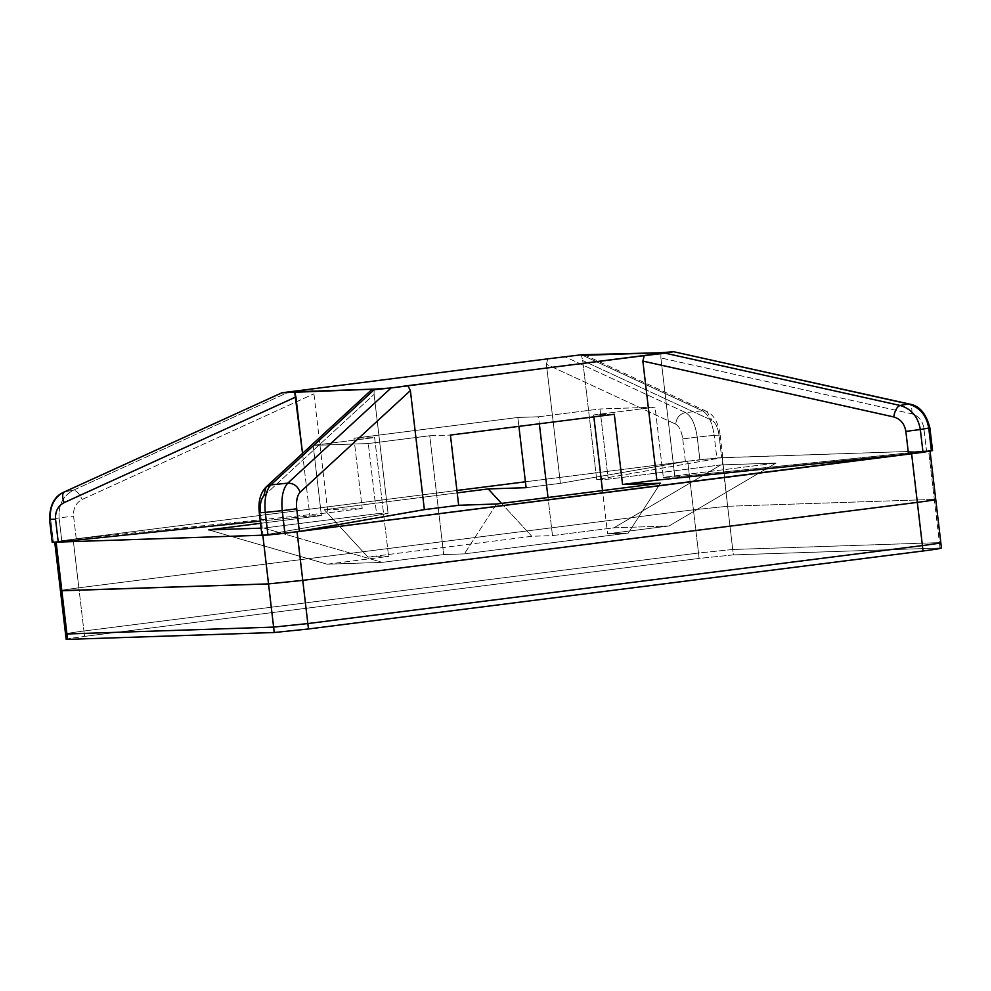 <?xml version="1.0" encoding="UTF-8"?>
<svg xmlns="http://www.w3.org/2000/svg" width="991" height="991" viewBox="0 0 991 991"><rect width="100%" height="100%" fill="white"/><g stroke="black" fill="none" stroke-linecap="round" stroke-linejoin="round"><path stroke-width="0.74" stroke-dasharray="4.96 3.72" d="M324.317 509.733L457.21 492.874L324.317 509.733L362.21 508.482L324.317 509.733L367.921 557.091L388.596 556.397L327.129 564.201L382.253 562.368L443.708 554.576L464.37 553.882L628.257 533.084L607.594 533.777L669.049 525.973L613.937 527.807L552.482 535.598L531.808 536.292L367.921 557.091L324.317 509.733M526.097 487.683L560.398 483.323L686.391 461.372L525.403 481.799L687.717 461.199L693.427 509.808L727.642 506.277L934.327 499.414L727.642 506.277L722.377 457.644L596.693 479.582L582.708 360.551L581.444 355.373L582.708 360.551L596.693 479.582L608.226 479.198L596.693 479.582L721.683 457.78L719.032 435.173C717.905 427.455 715.564 422.538 712.009 420.419L582.708 360.551L712.009 420.419C715.564 422.538 717.905 427.455 719.032 435.173L721.683 457.78L928.171 450.818L721.931 457.669L727.642 506.277L693.427 509.808L78.846 587.799L693.427 509.808L687.717 461.199L722.811 457.52L720.16 434.9L719.032 435.173L720.16 434.9C718.19 419.119 710.126 412.491 706.905 411.55L712.009 420.419L706.905 411.55L702.495 410.831L685.561 412.578L564.498 356.525L685.561 412.578L702.495 410.831C708.404 414.349 712.294 422.513 714.164 435.334L697.218 437.081C695.36 424.272 691.47 416.109 685.561 412.578C679.715 413.866 676.432 417.719 675.713 424.173C679.269 426.291 681.61 431.209 682.737 438.914L685.388 461.533L560.398 483.323L526.097 487.683M456.925 490.483L74.461 539.017L327.922 512.83L362.21 508.482L327.922 512.83L313.936 393.811L311.385 388.844L313.936 393.811L327.922 512.83L76.245 538.831L73.582 516.088C73.099 508.358 75.935 502.833 82.104 499.501L313.936 393.811L82.104 499.501C75.935 502.833 73.099 508.358 73.582 516.088L76.245 538.831L74.461 539.017L456.925 490.483M263.866 528.054L376.543 513.759L263.866 528.054L382.253 562.368L263.866 528.054M260.522 523.322L321.418 515.593L309.886 515.977L260.261 521.105L309.886 515.977L321.418 515.593L313.181 445.38L368.293 443.547L376.543 513.759L388.076 513.375L376.543 513.759L368.293 443.547L429.747 435.743L450.422 435.061L429.747 435.743L443.708 554.576L429.747 435.743L368.293 443.547L313.181 445.38L321.418 515.593L260.522 523.322M263.073 535.177L388.076 513.375L374.09 394.356L374.127 389.129L374.09 394.356L388.076 513.375L263.073 535.177L260.422 512.558L263.073 535.177L261.946 535.437M547.738 358.853L546.413 364.304L560.398 483.323L546.413 364.304L675.713 424.173L546.413 364.304L547.738 358.853M518.9 426.365L517.847 417.459L353.96 438.257L362.21 508.482L353.96 438.257L374.635 437.576L313.181 445.38L374.635 437.576L388.596 556.397L374.635 437.576L353.96 438.257L517.847 417.459L518.9 426.365M302.54 453.407L309.886 515.977L302.54 453.407M928.617 450.806L926.548 450.979L923.872 428.236C922.547 420.593 918.484 415.774 911.695 413.78L660.898 357.962L911.695 413.78C918.484 415.774 922.547 420.593 923.872 428.236L926.548 450.979L674.871 476.981L660.898 357.962L660.935 352.734L660.898 357.962L674.871 476.981L663.338 477.365L655.088 407.152L599.976 408.973L608.226 479.198L720.903 464.903L776.015 463.07L663.338 477.365L674.871 476.981L928.617 450.806L934.327 499.414L928.617 450.806L930.053 451.054M61.851 590.76C58.296 590.735 63.957 589.744 78.846 587.799L73.136 539.191L74.461 539.017L73.136 539.191L78.846 587.799C63.957 589.744 58.296 590.735 61.851 590.76C58.296 590.735 63.957 589.744 78.846 587.799L693.427 509.808L698.506 553.015L83.925 631.007L78.846 587.799C63.957 589.744 58.296 590.735 61.851 590.76M297.052 531.758L276.415 534.137L297.052 531.783M911.621 453.791L927.204 451.549L911.621 453.767M54.765 542.3L56.14 542.151C53.898 542.213 54.369 541.966 57.552 541.408C54.369 541.966 53.898 542.213 56.14 542.151L56.153 542.176M262.85 535.462L276.415 534.137L262.826 535.289M327.129 564.201L388.596 556.397L367.921 557.091L531.808 536.292L552.482 535.598L547.998 497.482L552.482 535.598L613.937 527.807L720.903 464.903L608.226 479.198L599.976 408.973L538.522 416.777L517.847 417.459L538.522 416.777L539.339 423.776L538.522 416.777L599.976 408.973L655.088 407.152L663.338 477.365L776.015 463.07L669.049 525.973L607.594 533.777L602.516 490.57L607.594 533.777L628.257 533.084L660.44 483.224L628.257 533.084L464.37 553.882L443.708 554.576L382.253 562.368L327.129 564.201L208.754 529.888L327.129 564.201M501.508 503.391L531.808 536.292L501.508 503.391M593.857 416.852L593.634 414.944L655.088 407.152L593.634 414.944L593.857 416.852M614.309 414.263L593.634 414.944L614.309 414.263M496.553 504.01L464.37 553.882L496.553 504.01M935.739 499.489L934.327 499.414L939.406 542.622L732.721 549.485L727.642 506.277L934.327 499.414L727.642 506.277L693.427 509.808L78.846 587.799L83.925 631.007L698.506 553.015L732.721 549.485L939.406 542.622L934.327 499.414M57.552 541.408L74.461 539.017L57.552 541.408M687.717 461.199L708.342 458.821L687.717 461.199M722.377 457.644L716.815 457.941L714.164 435.334L716.815 457.941L699.881 459.688L697.218 437.081L714.164 435.334C712.294 422.513 708.404 414.349 702.495 410.831L581.432 354.778L702.495 410.831L706.905 411.55L585.297 355.249M266.071 487.002L263.767 496.008L374.09 394.356L263.767 496.008C260.844 499.253 259.729 504.766 260.422 512.558L259.295 512.83M52.374 542.337L53.353 542.139L50.677 519.395C49.884 506.512 54.616 497.296 64.886 491.747L281.952 392.783L64.886 491.747L73.297 490.272L64.886 491.747C54.616 497.296 49.884 506.512 50.677 519.395L59.088 517.934L50.677 519.395L53.353 542.139L52.226 542.411M290.363 391.321L73.297 490.272C63.028 495.834 58.296 505.051 59.088 517.934L61.764 540.665L59.088 517.934L73.582 516.088L59.088 517.934C58.296 505.051 63.028 495.834 73.297 490.272C76.456 490.409 79.391 493.481 82.104 499.501C79.391 493.481 76.456 490.409 73.297 490.272L290.363 391.321M928.171 450.818L931.416 450.818L928.171 450.818M923.872 428.236L928.74 428.075L923.872 428.236M911.695 413.78C912.339 407.425 911.262 404.155 908.462 403.994C911.262 404.155 912.339 407.425 911.695 413.78M50.677 519.395L49.55 519.668M714.164 435.334L719.032 435.173L714.164 435.334M675.713 424.173C676.432 417.719 679.715 413.866 685.561 412.578C691.47 416.109 695.36 424.272 697.218 437.081L682.737 438.914C681.61 431.209 679.269 426.291 675.713 424.173M682.737 438.914L697.218 437.081L699.881 459.688L685.388 461.533L682.737 438.914M669.049 525.973L776.015 463.07L720.903 464.903L613.937 527.807L669.049 525.973M66.93 633.98C63.362 633.943 69.036 632.952 83.925 631.007C69.036 632.952 63.362 633.943 66.93 633.98C63.362 633.943 69.036 632.952 83.925 631.007L698.506 553.015L693.427 509.808L727.642 506.277L732.721 549.485L698.506 553.015L699.138 558.416L84.557 636.408L83.925 631.007C69.036 632.952 63.362 633.943 66.93 633.98M940.818 542.696L939.406 542.622L940.038 548.023L733.352 554.886L732.721 549.485L939.406 542.622L732.721 549.485L698.506 553.015L83.925 631.007L84.557 636.408L699.138 558.416L733.352 554.886L940.038 548.023L939.406 542.622M67.561 639.381C64.006 639.344 69.667 638.353 84.557 636.408C69.667 638.353 64.006 639.344 67.561 639.381M733.352 554.886L699.138 558.416L698.506 553.015L732.721 549.485L733.352 554.886M941.45 548.097L940.038 548.023"/><path stroke-width="1.49" d="M457.21 492.874L488.204 488.935L526.097 487.683L518.9 426.365L526.097 487.683L488.204 488.935L501.508 503.391L488.204 488.935L457.21 492.874M525.403 481.799L456.925 490.483L525.403 481.799M261.091 528.153L208.754 529.888L260.522 523.322L208.754 529.888L261.091 528.153M931.986 450.707L927.204 451.549C930.4 450.992 930.871 450.732 928.617 450.806C930.871 450.732 930.4 450.992 927.204 451.549L298.378 531.585L910.295 453.928L656.847 480.127L622.546 484.475L660.44 483.224L496.553 504.01L458.66 505.274L424.371 509.622L298.378 531.585L267.954 535.016L56.586 542.139L58.221 541.978L55.546 519.234C55.075 511.505 57.912 505.967 64.081 502.648L295.913 396.945L302.54 453.407L294.649 391.767L281.952 392.783L547.738 358.853L281.952 392.783L374.127 389.129L294.649 391.767L295.913 396.945L64.081 502.648C57.912 505.967 55.075 511.505 55.546 519.234L58.221 541.978L260.261 521.105L56.586 542.139L263.073 535.177M656.847 480.127L642.862 361.096L644.2 355.645L407.834 385.648L410.385 390.603L424.371 509.622L458.66 505.274L450.422 435.061L614.309 414.263L622.546 484.475L656.847 480.127L908.512 454.126L905.848 431.382C904.523 423.739 900.46 418.92 893.671 416.926L642.862 361.096L656.847 480.127M581.444 355.373L660.935 352.734L581.432 354.778L547.738 358.853L581.432 354.778C584.863 354.444 584.863 354.642 581.444 355.373C584.863 354.642 584.863 354.444 581.432 354.778M934.327 499.414C937.895 499.452 932.234 500.43 917.332 502.375L922.41 545.583C937.3 543.638 942.974 542.659 939.406 542.622C942.974 542.659 937.3 543.638 922.41 545.583L307.829 623.574L273.615 627.105L66.93 633.98L61.851 590.76L60.451 590.686L268.536 583.897L61.851 590.76L268.536 583.897L262.826 535.289L268.536 583.897L302.763 580.367L268.536 583.897L61.851 590.76L56.14 542.151L66.93 633.98L273.615 627.105L268.536 583.897L302.763 580.367L917.332 502.375L302.763 580.367L297.052 531.758L307.829 623.574L922.41 545.583L911.621 453.767L917.332 502.375C932.234 500.43 937.895 499.452 934.327 499.414C937.895 499.452 932.234 500.43 917.332 502.375L302.763 580.367L917.332 502.375C932.234 500.43 937.895 499.452 934.327 499.414L935.739 499.489L930.029 450.88M262.38 535.301L267.954 535.016L265.291 512.397L267.954 535.016L284.888 533.257L282.237 510.65L265.291 512.397C264.139 499.464 265.984 490.297 270.853 484.896C265.984 490.297 264.139 499.464 265.291 512.397L282.237 510.65C281.072 497.717 282.918 488.551 287.786 483.15L270.853 484.896L374.14 389.723L270.853 484.896L287.786 483.15L391.086 387.976L374.14 389.723C370.721 390.058 370.721 389.859 374.127 389.129L391.086 387.976L673.62 351.718L660.935 352.734L673.62 351.718L665.209 353.18L900.051 405.455L908.462 403.994L673.62 351.718L908.462 403.994L900.051 405.455C911.361 408.775 918.124 416.802 920.329 429.537L928.74 428.075C926.535 415.34 919.772 407.313 908.462 403.994C919.772 407.313 926.535 415.34 928.74 428.075L920.329 429.537L923.005 452.28L931.416 450.818L928.74 428.075L931.416 450.818L932.543 450.546L929.868 427.802L928.74 428.075L929.868 427.802C926.139 413.433 919.276 405.505 909.255 404.006L673.62 351.718M547.998 497.482L539.339 423.776L547.998 497.482M602.516 490.57L593.857 416.852L602.516 490.57M660.44 483.224L622.546 484.475L614.309 414.263L450.422 435.061L458.66 505.274L496.553 504.01L660.44 483.224M300.062 492.254C297.139 495.5 296.024 501.025 296.718 508.804L299.369 531.424L424.371 509.622L410.385 390.603L300.062 492.254L410.385 390.603L407.834 385.648L391.086 387.976L287.786 483.15C293.782 483.187 297.882 486.222 300.062 492.254C297.882 486.222 293.782 483.187 287.786 483.15C282.918 488.551 281.072 497.717 282.237 510.65L296.718 508.804C296.024 501.025 297.139 495.5 300.062 492.254M261.946 535.437L259.295 512.83L265.291 512.397L260.422 512.558C259.729 504.766 260.844 499.253 263.767 496.008L266.071 487.002L270.853 484.896L266.071 487.002L371.563 389.797M56.586 542.139L53.353 542.139L56.586 542.139M296.718 508.804L282.237 510.65L284.888 533.257L299.369 531.424L296.718 508.804M910.295 453.928L923.005 452.28L920.329 429.537L905.848 431.382L908.512 454.126L910.295 453.928M905.848 431.382L920.329 429.537C918.124 416.802 911.361 408.775 900.051 405.455C897.053 406.632 894.923 410.46 893.671 416.926C900.46 418.92 904.523 423.739 905.848 431.382M644.2 355.645L642.862 361.096L893.671 416.926C894.923 410.46 897.053 406.632 900.051 405.455L665.209 353.18L644.2 355.645M55.546 519.234L50.677 519.395L55.546 519.234M52.226 542.411L49.55 519.668L50.677 519.395M64.081 502.648C61.975 496.528 62.247 492.886 64.886 491.747C62.247 492.886 61.975 496.528 64.081 502.648M49.55 519.668C49.649 505.125 54.592 495.872 64.365 491.908L64.886 491.747M64.365 491.908L281.952 392.783M374.14 389.723C370.721 390.058 370.721 389.859 374.127 389.129M939.406 542.622C942.974 542.659 937.3 543.638 922.41 545.583L923.042 550.984C937.944 549.039 943.605 548.06 940.038 548.023C943.605 548.06 937.944 549.039 923.042 550.984L308.474 628.975L274.247 632.506L67.561 639.381L66.93 633.98L65.517 633.893L66.88 633.497L67.561 639.381L274.247 632.506L273.615 627.105L307.829 623.574L302.763 580.367L268.536 583.897L273.615 627.105L66.93 633.98L273.615 627.105L307.829 623.574L308.474 628.975L923.042 550.984L922.41 545.583L307.829 623.574L922.41 545.583C937.3 543.638 942.974 542.659 939.406 542.622L940.818 542.696L935.739 499.489M54.74 542.077L66.162 639.294L67.512 638.898M274.247 632.506L308.474 628.975L307.829 623.574L273.615 627.105L274.247 632.506M585.297 355.249L584.009 354.642M259.295 512.83C258.019 501.793 260.274 493.184 266.071 487.002M941.45 548.097L940.818 542.696"/></g></svg>
